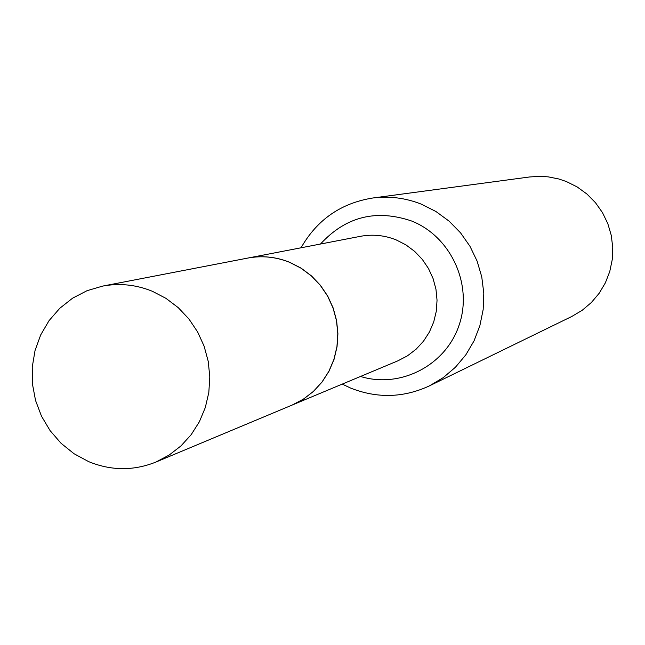 <?xml version="1.0" encoding="UTF-8"?>
<svg xmlns="http://www.w3.org/2000/svg" width="645" height="645" viewBox="0 0 645 645"><rect width="100%" height="100%" fill="white"/><g stroke="black" fill="none" stroke-linecap="round" stroke-linejoin="round"><path stroke-width="0.97" d="M88.591 461.602L74.046 453.733L61.073 443.3L50.108 430.642L41.498 416.194L35.539 400.432L32.419 383.872L32.25 367.07L35.032 350.574L40.683 334.94L49.02 320.686L59.767 308.294L72.587 298.183L87.035 290.693L102.644 286.098C119.551 282.945 136.127 284.679 152.357 291.282L165.95 298.345L178.254 307.657L188.921 318.961L197.62 331.933L204.118 346.188L208.222 361.329L209.802 376.906L208.819 392.466L205.303 407.567L199.37 421.774L191.186 434.666L180.995 445.888L169.095 455.112L155.832 462.094C133.507 470.987 111.093 470.818 88.591 461.602M102.644 286.098L247.728 258.081C261.999 255.428 275.963 256.847 289.629 262.338L301.062 268.207L311.398 275.963L320.347 285.38L327.652 296.192L333.086 308.092L336.505 320.718L337.803 333.723L336.94 346.728L333.949 359.346L328.918 371.23L322 382.025L313.389 391.434L303.344 399.182L292.145 405.06L155.832 462.094M247.793 258.073L247.849 258.056C262.12 255.404 276.084 256.823 289.742 262.313L301.175 268.183L311.511 275.939L320.46 285.356L327.765 296.168L333.199 308.06L336.609 320.686L337.907 333.691L337.045 346.688L334.062 359.305L329.031 371.181L322.113 381.977L313.502 391.386L303.456 399.134L292.201 405.036M301.046 247.785C317.058 219.743 340.931 203.151 372.657 198.023L529.698 176.956L540.292 176.319L548.25 176.867L558.691 178.947L566.27 181.503L577.114 186.905L586.942 194.04L595.48 202.699L602.503 212.656L607.816 223.638L611.258 235.344L612.75 247.454L612.242 259.629L609.759 271.537L605.365 282.849L599.181 293.265L591.384 302.497L582.193 310.293L571.849 316.445L429.425 385.879C403.52 397.86 377.244 398.586 350.614 388.064L342.245 384.097M372.657 198.023C389.362 195.862 405.632 197.926 421.459 204.215L435.947 211.52L449.105 221.154L460.554 232.845L469.971 246.293L477.115 261.112L481.759 276.899L483.798 293.217L483.161 309.616L479.88 325.644L474.051 340.858L465.827 354.847L455.443 367.231L443.204 377.664L429.425 385.879M320.476 244.036C345.736 216.599 376.14 208.932 411.687 221.033C450.952 236.61 472.938 284.542 459.216 324.822C446.009 365.288 400.472 388.854 360.499 376.462M247.849 258.056L360.402 236.328C372.584 234.062 384.493 235.248 396.127 239.875L405.858 244.834L414.654 251.389L422.265 259.346L428.465 268.489L433.077 278.551L435.964 289.234L437.044 300.239L436.294 311.253L433.722 321.944L429.417 332.022L423.507 341.181L416.146 349.171L407.567 355.758L398.013 360.773L292.266 405.012"/></g></svg>
